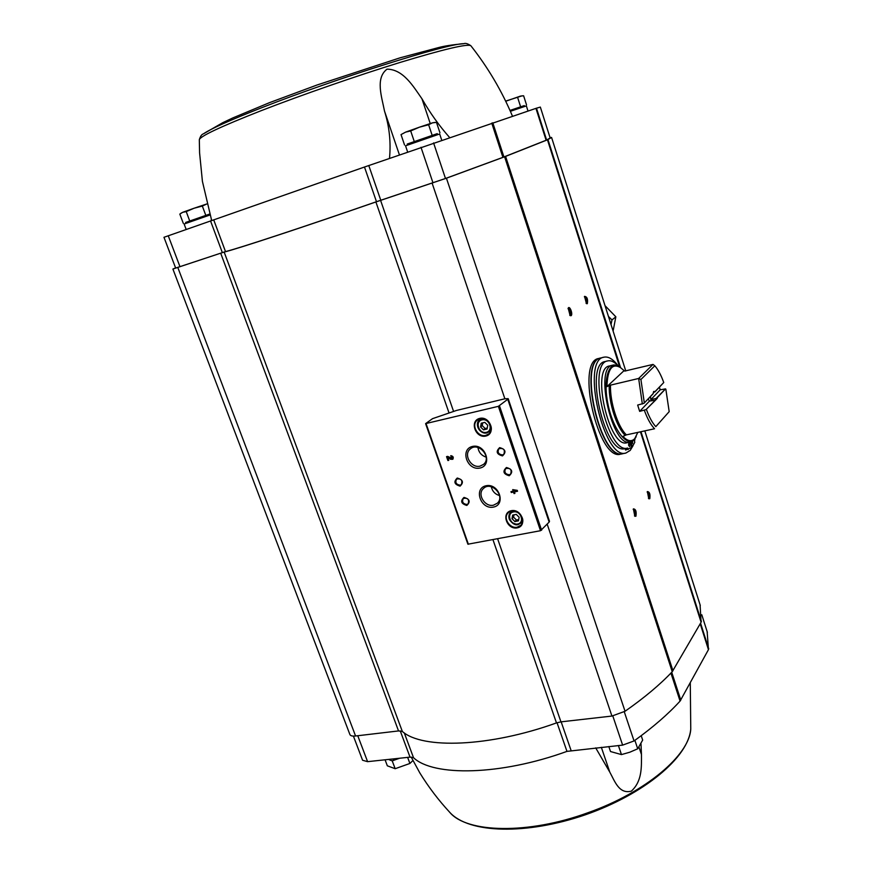 <?xml version="1.0" encoding="UTF-8"?>
<svg xmlns="http://www.w3.org/2000/svg" width="873" height="873" viewBox="0 0 873 873"><rect width="100%" height="100%" fill="white"/><g stroke="black" fill="none" stroke-linecap="round" stroke-linejoin="round"><path stroke-width="1.31" d="M411.205 757.077L419.858 772.976C428.578 787.108 438.552 800.235 449.77 812.348C466.771 832.951 527.947 834.675 587.845 812.763C645.889 792.378 689.692 754.807 690.761 728.89L690.281 682.795M353.412 736.103L362.579 760.252L367.588 761.66L410.015 757.131L413.518 757.709C433.445 776.697 500.535 775.53 566.97 751.38L557.039 722.735M641 743.807L641.459 754.501C641.415 766.418 642.463 781.062 631.31 791.156C619.033 794.31 614.799 781.248 609.79 772.114L595.702 747.888M707.152 631.67L708.45 649.654L680.067 701.095C668.161 714.158 652.829 727.438 634.049 740.948L622.635 745.127L566.97 751.38M523.724 106.735L524.28 105.6L509.985 110.435L524.247 105.666M436.653 134.911L437.264 133.645L407.233 144.056L408.488 144.689M407.298 144.089L437.231 133.722M185.687 222.484L209.465 214.125L185.633 222.451L186.8 223.008M497.621 538.761L560.946 721.862L611.929 716.056L625.046 711.266C644.307 697.8 660.043 684.618 672.232 671.719L701.095 622.253L700.081 604.793M560.946 721.862L556.472 722.92C489.426 747.113 422.292 749.296 402.344 731.476L398.535 730.93L355.573 735.994C352.376 736.321 350.488 735.841 349.909 734.542L172.898 269.026L220.683 253.181L398.535 730.93M536.48 108.187L364.478 167.027L376.492 201.707L445.492 178.485L502.913 157.358L546.629 140.051L550.154 137.956L540.343 107.084L536.48 108.187L546.629 140.051M175.604 267.924L172.898 269.026M550.001 137.465L551.583 137.476L547.458 139.822L504.605 156.78L446.43 178.19L375.892 201.958C302.887 227.286 237.216 248.881 224.165 252.079L220.683 253.181M364.478 167.027L213.721 219.865L225.507 251.588C238.198 248.51 303.76 226.958 376.492 201.707M225.507 251.588L175.659 268.076L163.971 237.292L210.568 220.978L222.331 252.592M507.759 399.267L508.173 398.645L504.878 398.775L456.524 410.441L432.55 418.658L425.598 423.623L498.374 406.338L507.759 399.267L549.15 522.098L549.488 521.268L508.173 398.645M425.74 423.656L467.895 544.206L540.507 530.708L549.15 522.098M512.702 489.644L513.215 491.15L510.967 491.619L511.283 492.536L513.531 492.066L514.044 493.583L514.928 493.398L514.404 491.892L517.547 491.248L517.231 490.331L512.702 489.644M450.763 455.695L452.17 458.521L447.707 456.383L446.54 456.644L447.904 460.54L448.755 460.355L447.718 457.408L450.61 459.296L452.792 459.285C453.807 457.266 453.131 456.066 450.763 455.695M517.209 527.87C527.718 525.983 521.781 508.533 511.327 510.683C500.873 512.68 506.82 529.944 517.209 527.87M485.792 436.064C496.322 433.772 490.211 415.821 479.735 418.385C469.27 420.786 475.381 438.541 485.792 436.064M502.488 455.913C506.526 452.05 505.576 449.289 499.662 447.62C495.635 451.483 496.573 454.244 502.488 455.913M509.243 475.752C513.28 471.944 512.342 469.194 506.438 467.502C502.411 471.311 503.35 474.061 509.243 475.752M479.964 468.048C492.885 465.407 485.355 443.419 472.511 446.43C459.689 449.235 467.219 470.929 479.964 468.048M493.431 507.104C506.34 504.67 498.909 482.955 486.065 485.748C473.253 488.345 480.696 509.777 493.431 507.104M460.082 486.13C463.923 482.42 462.985 479.724 457.256 478.044C453.425 481.765 454.364 484.46 460.082 486.13M466.815 505.445C470.667 501.789 469.739 499.105 464.01 497.414C460.169 501.069 461.108 503.743 466.815 505.445M466.869 504.474L468.157 503.819C469.423 499.4 467.808 497.61 463.29 498.472C461.719 501.855 462.919 503.852 466.869 504.474M460.136 485.17L461.37 484.559C462.745 480.139 461.151 478.317 456.601 479.081C454.953 482.507 456.132 484.526 460.136 485.17M493.529 505.172L497.348 503.197C505.587 495.94 491.215 480.652 483.5 488.454C476.767 493.998 484.821 507.409 493.529 505.172M491.281 486.741C492.339 491.281 495.089 494.227 499.542 495.591M480.063 466.127L483.544 464.392C492.219 457.43 478.48 441.422 470.307 448.951C463.05 454.397 471.114 468.572 480.063 466.127M477.946 447.478C478.72 452.367 481.459 455.586 486.174 457.125M509.286 474.77L510.661 474.061C511.971 469.467 510.29 467.666 505.62 468.637C503.994 472.14 505.216 474.181 509.286 474.77M502.532 454.942L503.83 454.276C505.281 449.693 503.634 447.849 498.92 448.722C497.195 452.269 498.396 454.342 502.532 454.942M484.81 422.368L481.219 423.209L480.565 426.952L483.489 429.854L487.079 429.025L487.745 425.282L484.81 422.368M489.262 431.764L490.571 431.557M480.128 418.724L479.659 419.957M485.825 435.387L488.738 433.946C496.628 427.923 484.821 413.507 477.367 420.055C470.7 424.845 477.793 437.679 485.825 435.387M516.249 514.393L512.669 515.092L511.993 518.682L514.884 521.563L518.464 520.865L519.151 517.285L516.249 514.393M521.377 522.807L522.425 522.545M510.945 511.174L510.694 512.211M517.231 527.183L520.854 525.251C527.838 518.606 514.688 505.685 508.206 512.811C502.652 517.776 509.723 529.027 517.231 527.183M447.718 457.408L450.817 459.122L452.891 459.187M451.025 455.662L451.079 456.612M452.258 458.423L451.297 456.437M446.801 456.59L447.904 460.54M448.122 460.366L448.711 460.235M512.953 489.589L513.215 491.15M511.218 491.564L511.283 492.536M511.48 492.339L513.531 492.066M513.728 491.881L514.044 493.583M514.241 493.387L514.874 493.256M517.493 491.117L514.404 491.892M515.321 490.724L513.891 490.386M513.968 514.841L513.542 517.122L511.993 518.682M513.542 517.122L516.423 519.992L514.884 521.563M516.423 519.992L518.715 519.544M482.704 422.859L482.223 425.609L480.565 426.952M482.223 425.609L485.137 428.501L483.489 429.854M485.137 428.501L487.265 428.021M587.322 303.695L586.449 303.629L584.539 296.362C587.114 296.689 588.042 299.133 587.322 303.695M649.785 498.701L648.803 498.767L647.351 491.564C649.588 491.815 650.407 494.194 649.785 498.701M635.937 516.205L634.846 516.27L633.394 508.883C635.762 509.068 636.613 511.502 635.937 516.205M571.106 315.699L570.134 315.611L568.192 308.169C569.611 305.026 573.19 314.302 571.106 315.699M568.028 308.671L568.279 308.518C570.396 310.024 571.051 312.239 570.233 315.186L569.753 315.273M633.198 509.363L633.416 509.265C635.206 510.585 635.762 512.724 635.075 515.681L634.485 515.899M647.155 492.034L647.34 491.957C649.043 493.256 649.577 495.34 648.955 498.188L648.443 498.396M584.375 296.842L584.583 296.733C586.601 298.206 587.223 300.367 586.47 303.204L586.067 303.291M213.721 219.865L210.568 220.978M211.692 220.585L202.416 181.377L199.59 152.884L199.317 139.778C199.808 136.417 220.356 126.738 260.962 110.762C301.589 94.95 357.155 75.645 399.878 62.496C443.953 49.161 467.612 43.574 470.863 45.745C487.996 67.505 501.866 90.988 512.473 116.185M389.511 158.231C391.028 142.31 389.369 126.607 384.513 111.111C381.785 96.914 375.161 78.199 387.001 69.174C403.293 69.229 413.387 86.536 421.943 98.769C430.007 112.89 439.217 125.788 449.562 137.454M528.001 111.013L526.364 105.895L510.378 111.308M441.716 140.138L439.665 133.984L405.541 145.813L407.626 151.946M209.749 215.064L184.127 224.023L186.189 229.501M183.275 223.281L179.816 214.092L182.784 212.281L180.831 213.318M186.222 211.615L182.784 212.281L194.057 208.243L186.222 211.615L189.703 220.902M202.329 206.05L194.057 208.243L206.77 203.976L202.329 206.05L205.788 215.336M404.537 144.973L401.023 134.606L405.607 132.129L401.144 134.529M410.692 130.939L405.607 132.129L419.433 127.185L410.692 130.939L414.239 141.437M428.621 124.741L419.433 127.185L432.342 122.875L428.621 124.741L432.135 135.239M439.937 132.729L436.467 122.351L432.342 122.875L435.114 122.384M526.517 104.847L523.614 95.768L520.472 96.095L505.718 101.257M520.603 106.746L517.667 97.58M522.24 95.779L505.642 101.104M617.615 745.64L619.874 745.411M398.404 758.375L387.339 759.554M399.037 758.31L393.199 759.63M389.445 759.859L392.217 760.863L399.572 758.244M385.08 759.794L387.339 765.817L395.163 768.709L392.217 760.863M407.636 757.382L409.906 763.46L395.163 768.709M412.885 760.558L409.906 763.46M608.808 746.546L610.511 751.533L621.467 754.588L618.52 745.891M634.889 740.348L637.716 748.794L629.771 752.231L621.467 754.588M641.208 735.699L642.67 740.064L637.716 748.794M653.288 393.439L643.99 403.304L653.113 393.778L653.659 391.475L655.187 391.464L663.753 382.527L654.936 391.879L653.364 392.446M645.987 409.633L655.437 400.271L649.479 401.056L639.669 411.379L645.987 409.633L655.678 399.856L656.114 398.448L650.822 399.648L650.472 396.549M656.114 398.448L665.542 388.878L660.184 389.816L659.421 387.208M656.889 398.066L665.542 388.878M643.99 403.304L637.661 405.061L639.669 411.379M650.822 399.648L660.184 389.816M644.307 402.802L640.913 379.482L654.826 365.776C658.155 369.639 661.134 375.215 663.753 382.527M657.325 398.263L655.437 400.271M665.848 389.216L669.187 411.641L655.809 426.646C652.393 422.969 649.294 417.338 646.511 409.764M654.826 365.776L653.015 364.412L624.697 371.09L620.365 367.511C612.017 362.862 607.532 369.235 606.921 386.641L610.489 385.135L638.654 378.467L640.913 379.482M655.809 426.646L669.187 411.641M642.342 404.003L638.654 378.467L653.015 364.412M637.836 432.386L634.747 438.628C631.517 441.967 627.578 441.225 622.918 436.402L626.432 434.863L654.564 428.752C650.789 424.856 647.384 418.713 644.35 410.321M630.11 442.065L626.967 442.742C609.321 448.918 590.814 368.1 609.398 365.983L612.508 365.23C594 367.326 612.53 448.231 630.11 442.065L634.158 439.621L635.795 437.297L634.333 439.381C627.185 447.914 612.901 429.298 607.903 403.85C602.676 378.424 609.289 359.218 619.699 367.042L547.458 139.822M633.023 445.743L630.208 450.403L625.93 453.022C603.81 460.813 580.676 359.796 603.974 357.177C608.503 356.26 613.326 359.261 618.444 366.158M635.042 438.65L634.485 441.247M627.578 448.067L625.123 448.58L625.603 450.075L631.528 447.576L629.782 442.131M625.123 448.58L625.035 448.602C604.934 455.662 583.928 363.943 605.098 361.553L607.706 360.909C586.612 363.288 607.63 455.084 627.665 448.045L628.222 449.519M625.93 453.022L622.929 453.654C600.722 461.457 577.62 360.549 601.006 357.919L603.974 357.177M620.681 454.124C598.409 461.948 575.318 361.127 598.78 358.465L600.711 357.995C577.304 360.625 600.417 461.522 622.624 453.72L620.681 454.124M630.83 441.869L632.358 446.649L634.802 442.24L634.333 440.767L635.118 438.41M618.608 366.344C614.712 361.989 611.078 360.178 607.706 360.909M632.358 446.649L631.299 446.878M628.604 445.35L629.64 446.681L628.778 442.687L628.604 445.35M631.354 441.673L632.521 443.517L632.696 440.92M606.921 386.641L623.889 370.807M648.181 398.928L649.479 401.056M653.419 392.13L654.172 392.261M608.459 316.463L611.995 319.922L611.024 324.549M613.097 331.085L615.847 316.801L605.022 305.67M611.995 319.922L615.847 316.801M426.068 423.612L468.375 544.25M498.374 406.338L540.507 530.708M499.498 405.88L541.609 530.227M486.283 432.353C493.714 430.716 489.404 418.069 482.016 419.869C474.606 421.55 478.928 434.11 486.283 432.353M483.031 418.614L479.724 419.902C474.072 423.962 480.095 434.841 486.905 432.899L489.371 431.677L491.27 428.741M517.634 524.04C525.055 522.698 520.865 510.389 513.488 511.905C506.1 513.313 510.29 525.524 517.634 524.04M513.259 510.836L510.574 512.331C507.595 519.293 510.148 523.353 518.235 524.52L521.301 522.883L522.731 520.21M432.124 183.155L504.878 398.775M380.584 200.364L453.567 411.401M547.196 524.204L611.929 716.056M547.96 139.604L620.572 367.664M640.968 431.709L701.39 621.467M640.455 431.819L701.095 622.253M505.598 156.398L672.952 670.77M504.605 156.78L672.232 671.719M446.43 178.19L625.046 711.266M375.892 201.958L449.049 413.005M492.939 539.634L556.472 722.92M224.165 252.079L402.344 731.476M177.819 267.498L355.573 735.994M535.946 108.361L546.116 140.258M492.787 122.755L503.928 156.965M491.75 123.104L502.913 157.358M433.575 142.921L445.492 178.485M420.993 147.275L432.986 182.828M368.777 165.532L380.781 200.244M168.249 235.765L179.991 266.734M199.317 139.713C200.375 136.232 201.739 134.278 203.431 133.853C210.589 128.877 229.959 120.19 261.54 107.783C335.516 78.635 448.373 43.224 463.781 43.694L463.978 43.683M384.513 111.111L399.408 154.816M421.943 98.769L430.236 123.54M708.734 648.835L700.561 623.18M708.45 649.654L700.211 623.78M680.787 700.102L671.719 672.254M680.067 701.095L670.933 673.072M634.049 740.948L624.271 711.779M622.635 745.127L612.791 715.936M571.051 750.431L561.164 721.84M413.518 757.709L404.308 732.927M410.015 757.131L400.238 730.865M367.588 761.66L357.766 735.732M609.79 772.114L601.333 747.31M641.459 754.501L638.992 747.135M626.432 434.863C617.888 427.104 609.9 402.377 610.489 385.135M625.144 435.321C616.622 427.334 608.732 402.9 609.19 385.593M635.882 437.144L636.177 436.587M425.598 423.623L467.895 544.206M491.019 430.313L486.828 432.943C477.269 433.663 475.076 422.041 479.724 419.902L481.438 418.538M522.654 521.487L518.125 524.586C515.397 525.459 512.516 523.833 509.494 519.686C508.392 516.849 508.752 514.393 510.574 512.331L511.993 510.923M551.583 137.476L625.777 370.97M644.809 430.869L700.277 605.436M470.863 45.745C467.775 43.639 465.418 42.952 463.781 43.694C452.814 44.709 444.477 45.985 438.77 47.524L399.943 57.858L317.085 84.987L269.528 102.643L232.818 117.931L222.746 122.689L203.431 133.853M211.244 219.625L211.604 220.618M707.37 632.336L701.772 614.745M690.761 728.89C688.502 757.6 643.772 794.441 585.237 814.836C526.615 835.003 468.965 833.617 449.77 812.348M620.365 367.511L619.699 367.042C616.687 365.176 614.297 364.576 612.508 365.23M627.665 448.045L625.035 448.602"/></g></svg>
